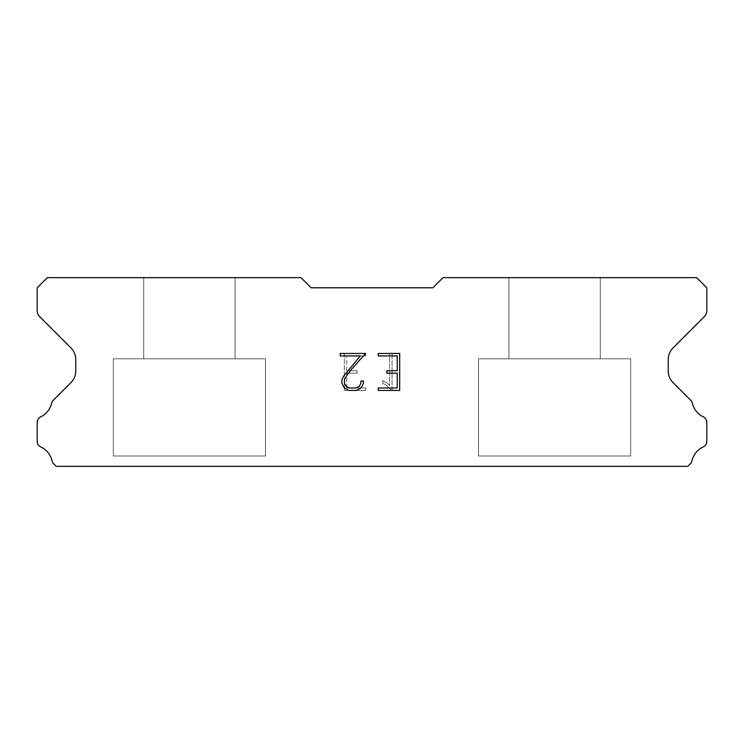 <?xml version="1.0" encoding="UTF-8"?>
<svg xmlns="http://www.w3.org/2000/svg" width="744" height="744" viewBox="0 0 744 744"><rect width="100%" height="100%" fill="white"/><g stroke="black" fill="none" stroke-linecap="round" stroke-linejoin="round"><path stroke-width="0.56" stroke-dasharray="3.72 2.79" d="M235.039 358.813L235.039 277.651L143.732 277.651L143.732 358.813L235.039 358.813L143.732 358.813L235.039 358.813L235.039 277.651L143.732 277.651L143.732 358.813L235.039 358.813L143.732 358.813L235.039 358.813L235.039 277.651L143.732 277.651L143.732 358.813L235.039 358.813L143.732 358.813L235.039 358.813L235.039 277.651L143.732 277.651L143.732 358.813L235.039 358.813L143.732 358.813L235.039 358.813L235.039 277.651L143.732 277.651L143.732 358.813L235.039 358.813L143.732 358.813L235.039 358.813L235.039 277.651L143.732 277.651L143.732 358.813L235.039 358.813L143.732 358.813L235.039 358.813L235.039 277.651L143.732 277.651L143.732 358.813L235.039 358.813L143.732 358.813L235.039 358.813L235.039 277.651L143.732 277.651L143.732 358.813L235.039 358.813L143.732 358.813L235.039 358.813L235.039 277.651L143.732 277.651L143.732 358.813L235.039 358.813L143.732 358.813L235.039 358.813L235.039 277.651L143.732 277.651L143.732 358.813L235.039 358.813L143.732 358.813L235.039 358.813L235.039 277.651L143.732 277.651L143.732 358.813L235.039 358.813L143.732 358.813L235.039 358.813L235.039 277.651L143.732 277.651L143.732 358.813L235.039 358.813L143.732 358.813L235.039 358.813L235.039 277.651L143.732 277.651L143.732 358.813L235.039 358.813L143.732 358.813L235.039 358.813L235.039 277.651L143.732 277.651L143.732 358.813L235.039 358.813L143.732 358.813L235.039 358.813L235.039 277.651L143.732 277.651L143.732 358.813L235.039 358.813L143.732 358.813L235.039 358.813L235.039 277.651L143.732 277.651L143.732 358.813L235.039 358.813L143.732 358.813L235.039 358.813L235.039 277.651L143.732 277.651L143.732 358.813L235.039 358.813L143.732 358.813L235.039 358.813L235.039 277.651L143.732 277.651L143.732 358.813L235.039 358.813L143.732 358.813L235.039 358.813L235.039 277.651L143.732 277.651L143.732 358.813L235.039 358.813L143.732 358.813L235.039 358.813L235.039 277.651L143.732 277.651L143.732 358.813L235.039 358.813L143.732 358.813L235.039 358.813L235.039 277.651L143.732 277.651L143.732 358.813L235.039 358.813L143.732 358.813L235.039 358.813L235.039 277.651L143.732 277.651L143.732 358.813L235.039 358.813L143.732 358.813L235.039 358.813L235.039 277.651L143.732 277.651L143.732 358.813L235.039 358.813L143.732 358.813L235.039 358.813L235.039 277.651L143.732 277.651L143.732 358.813L235.039 358.813L143.732 358.813L235.039 358.813L235.039 277.651L143.732 277.651L143.732 358.813L235.039 358.813L143.732 358.813L143.732 277.651L143.732 358.813L235.039 358.813L235.039 277.651L143.732 277.651L143.732 358.813L235.039 358.813L235.039 277.651L143.732 277.651L143.732 358.813L235.039 358.813L235.039 277.651L143.732 277.651L143.732 358.813L235.039 358.813L235.039 277.651L143.732 277.651L143.732 358.813L235.039 358.813L235.039 277.651L143.732 277.651L143.732 358.813L235.039 358.813L235.039 277.651L143.732 277.651L143.732 358.813L235.039 358.813L235.039 277.651L143.732 277.651L143.732 358.813L235.039 358.813L235.039 277.651L143.732 277.651L143.732 358.813L235.039 358.813L235.039 277.651L143.732 277.651L143.732 358.813L235.039 358.813L235.039 277.651L143.732 277.651L143.732 358.813L235.039 358.813L235.039 277.651L143.732 277.651L143.732 358.813L235.039 358.813L235.039 277.651L143.732 277.651L143.732 358.813L235.039 358.813L235.039 277.651L143.732 277.651L143.732 358.813L235.039 358.813L235.039 277.651L143.732 277.651L143.732 358.813L235.039 358.813L235.039 277.651L143.732 277.651L143.732 358.813L235.039 358.813L235.039 277.651L143.732 277.651L143.732 358.813L235.039 358.813L235.039 277.651L143.732 277.651L143.732 358.813L235.039 358.813L235.039 277.651L143.732 277.651L143.732 358.813L235.039 358.813L235.039 277.651L143.732 277.651L143.732 358.813L235.039 358.813L235.039 277.651L143.732 277.651L143.732 358.813L235.039 358.813L235.039 277.651L143.732 277.651L143.732 358.813L235.039 358.813L235.039 277.651L143.732 277.651L143.732 358.813L235.039 358.813L235.039 277.651L143.732 277.651L235.039 277.651L143.732 277.651L235.039 277.651L235.039 358.813L143.732 358.813M113.293 466.153L265.469 466.153M600.269 358.813L600.269 277.651L508.961 277.651L508.961 358.813L600.269 358.813L508.961 358.813L600.269 358.813L600.269 277.651L508.961 277.651L508.961 358.813L600.269 358.813L508.961 358.813L600.269 358.813L600.269 277.651L508.961 277.651L508.961 358.813L600.269 358.813L508.961 358.813L600.269 358.813L600.269 277.651L508.961 277.651L508.961 358.813L600.269 358.813L508.961 358.813L600.269 358.813L600.269 277.651L508.961 277.651L508.961 358.813L600.269 358.813L508.961 358.813L600.269 358.813L600.269 277.651L508.961 277.651L508.961 358.813L600.269 358.813L508.961 358.813L600.269 358.813L600.269 277.651L508.961 277.651L508.961 358.813L600.269 358.813L508.961 358.813L600.269 358.813L600.269 277.651L508.961 277.651L508.961 358.813L600.269 358.813L508.961 358.813L600.269 358.813L600.269 277.651L508.961 277.651L508.961 358.813L600.269 358.813L508.961 358.813L600.269 358.813L600.269 277.651L508.961 277.651L508.961 358.813L600.269 358.813L508.961 358.813L600.269 358.813L600.269 277.651L508.961 277.651L508.961 358.813L600.269 358.813L508.961 358.813L600.269 358.813L600.269 277.651L508.961 277.651L508.961 358.813L600.269 358.813L508.961 358.813L600.269 358.813L600.269 277.651L508.961 277.651L508.961 358.813L600.269 358.813L508.961 358.813L600.269 358.813L600.269 277.651L508.961 277.651L508.961 358.813L600.269 358.813L508.961 358.813L600.269 358.813L600.269 277.651L508.961 277.651L508.961 358.813L600.269 358.813L508.961 358.813L600.269 358.813L600.269 277.651L508.961 277.651L508.961 358.813L600.269 358.813L508.961 358.813L600.269 358.813L600.269 277.651L508.961 277.651L508.961 358.813L600.269 358.813L508.961 358.813L600.269 358.813L600.269 277.651L508.961 277.651L508.961 358.813L600.269 358.813L508.961 358.813L600.269 358.813L600.269 277.651L508.961 277.651L508.961 358.813L600.269 358.813L508.961 358.813L600.269 358.813L600.269 277.651L508.961 277.651L508.961 358.813L600.269 358.813L508.961 358.813L600.269 358.813L600.269 277.651L508.961 277.651L508.961 358.813L600.269 358.813L508.961 358.813L600.269 358.813L600.269 277.651L508.961 277.651L508.961 358.813L600.269 358.813L508.961 358.813L600.269 358.813L600.269 277.651L508.961 277.651L508.961 358.813L600.269 358.813L508.961 358.813L600.269 358.813L600.269 277.651L508.961 277.651L508.961 358.813L600.269 358.813L508.961 358.813L600.269 358.813L600.269 277.651L508.961 277.651L508.961 358.813L600.269 358.813L508.961 358.813L508.961 277.651L508.961 358.813L600.269 358.813L600.269 277.651L508.961 277.651L508.961 358.813L600.269 358.813L600.269 277.651L508.961 277.651L508.961 358.813L600.269 358.813L600.269 277.651L508.961 277.651L508.961 358.813L600.269 358.813L600.269 277.651L508.961 277.651L508.961 358.813L600.269 358.813L600.269 277.651L508.961 277.651L508.961 358.813L600.269 358.813L600.269 277.651L508.961 277.651L508.961 358.813L600.269 358.813L600.269 277.651L508.961 277.651L508.961 358.813L600.269 358.813L600.269 277.651L508.961 277.651L508.961 358.813L600.269 358.813L600.269 277.651L508.961 277.651L508.961 358.813L600.269 358.813L600.269 277.651L508.961 277.651L508.961 358.813L600.269 358.813L600.269 277.651L508.961 277.651L508.961 358.813L600.269 358.813L600.269 277.651L508.961 277.651L508.961 358.813L600.269 358.813L600.269 277.651L508.961 277.651L508.961 358.813L600.269 358.813L600.269 277.651L508.961 277.651L508.961 358.813L600.269 358.813L600.269 277.651L508.961 277.651L508.961 358.813L600.269 358.813L600.269 277.651L508.961 277.651L508.961 358.813L600.269 358.813L600.269 277.651L508.961 277.651L508.961 358.813L600.269 358.813L600.269 277.651L508.961 277.651L508.961 358.813L600.269 358.813L600.269 277.651L508.961 277.651L508.961 358.813L600.269 358.813L600.269 277.651L508.961 277.651L508.961 358.813L600.269 358.813L600.269 277.651L508.961 277.651L508.961 358.813L600.269 358.813L600.269 277.651L508.961 277.651L508.961 358.813L600.269 358.813L600.269 277.651L508.961 277.651L600.269 277.651L508.961 277.651L600.269 277.651L600.269 358.813L508.961 358.813M478.531 466.153L630.707 466.153M630.707 456.007L630.707 358.813L478.531 358.813L478.531 456.007L630.707 456.007L478.531 456.007L630.707 456.007L630.707 358.813L478.531 358.813L478.531 456.007L630.707 456.007L478.531 456.007L630.707 456.007L630.707 358.813L478.531 358.813L478.531 456.007L630.707 456.007L478.531 456.007L630.707 456.007L630.707 358.813L478.531 358.813L478.531 456.007L630.707 456.007L478.531 456.007L630.707 456.007L630.707 358.813L478.531 358.813L478.531 456.007L630.707 456.007L478.531 456.007L630.707 456.007L630.707 358.813L478.531 358.813L478.531 456.007L630.707 456.007L478.531 456.007L630.707 456.007L630.707 358.813L478.531 358.813L478.531 456.007L630.707 456.007L478.531 456.007L630.707 456.007L630.707 358.813L478.531 358.813L478.531 456.007L630.707 456.007L478.531 456.007L630.707 456.007L630.707 358.813L478.531 358.813L478.531 456.007L630.707 456.007L478.531 456.007L630.707 456.007L630.707 358.813L478.531 358.813L478.531 456.007L630.707 456.007L478.531 456.007L630.707 456.007L630.707 358.813L478.531 358.813L478.531 456.007L630.707 456.007L478.531 456.007L630.707 456.007L630.707 358.813L478.531 358.813L478.531 456.007L630.707 456.007L478.531 456.007L630.707 456.007L630.707 358.813L478.531 358.813L478.531 456.007L630.707 456.007L478.531 456.007L630.707 456.007L630.707 358.813L478.531 358.813L478.531 456.007L630.707 456.007L478.531 456.007L630.707 456.007L630.707 358.813L478.531 358.813L478.531 456.007L630.707 456.007L478.531 456.007L630.707 456.007L630.707 358.813L478.531 358.813L478.531 456.007L630.707 456.007L478.531 456.007L630.707 456.007L630.707 358.813L478.531 358.813L478.531 456.007L630.707 456.007L478.531 456.007L630.707 456.007L630.707 358.813L478.531 358.813L478.531 456.007L630.707 456.007L478.531 456.007L630.707 456.007L630.707 358.813L478.531 358.813L478.531 456.007L630.707 456.007L478.531 456.007L630.707 456.007L630.707 358.813L478.531 358.813L478.531 456.007L630.707 456.007L478.531 456.007L630.707 456.007L630.707 358.813L478.531 358.813L478.531 456.007L630.707 456.007L478.531 456.007L630.707 456.007L630.707 358.813L478.531 358.813L478.531 456.007L630.707 456.007L478.531 456.007L630.707 456.007L630.707 358.813L478.531 358.813L478.531 456.007L630.707 456.007L478.531 456.007L630.707 456.007L630.707 358.813L478.531 358.813L478.531 456.007L630.707 456.007L478.531 456.007L630.707 456.007L630.707 358.813L478.531 358.813L478.531 456.007L630.707 456.007L478.531 456.007L478.531 358.813L478.531 456.007L630.707 456.007L630.707 358.813L478.531 358.813L478.531 456.007L630.707 456.007L630.707 358.813L478.531 358.813L478.531 456.007L630.707 456.007L630.707 358.813L478.531 358.813L478.531 456.007L630.707 456.007L630.707 358.813L478.531 358.813L478.531 456.007L630.707 456.007L630.707 358.813L478.531 358.813L478.531 456.007L630.707 456.007L630.707 358.813L478.531 358.813L478.531 456.007L630.707 456.007L630.707 358.813L478.531 358.813L478.531 456.007L630.707 456.007L630.707 358.813L478.531 358.813L478.531 456.007L630.707 456.007L630.707 358.813L478.531 358.813L478.531 456.007L630.707 456.007L630.707 358.813L478.531 358.813L478.531 456.007L630.707 456.007L630.707 358.813L478.531 358.813L478.531 456.007L630.707 456.007L630.707 358.813L478.531 358.813L478.531 456.007L630.707 456.007L630.707 358.813L478.531 358.813L478.531 456.007L630.707 456.007L630.707 358.813L478.531 358.813L478.531 456.007L630.707 456.007L630.707 358.813L478.531 358.813L478.531 456.007L630.707 456.007L630.707 358.813L478.531 358.813L478.531 456.007L630.707 456.007L630.707 358.813L478.531 358.813L478.531 456.007L630.707 456.007L630.707 358.813L478.531 358.813L478.531 456.007L630.707 456.007L630.707 358.813L478.531 358.813L478.531 456.007L630.707 456.007L630.707 358.813L478.531 358.813L478.531 456.007L630.707 456.007L630.707 358.813L478.531 358.813L478.531 456.007L630.707 456.007L630.707 358.813L478.531 358.813L478.531 456.007L630.707 456.007L630.707 358.813L478.531 358.813L630.707 358.813L478.531 358.813L630.707 358.813L630.707 456.007L478.531 456.007M265.469 456.007L265.469 358.813L113.293 358.813L113.293 456.007L265.469 456.007L113.293 456.007L265.469 456.007L265.469 358.813L113.293 358.813L113.293 456.007L265.469 456.007L113.293 456.007L265.469 456.007L265.469 358.813L113.293 358.813L113.293 456.007L265.469 456.007L113.293 456.007L265.469 456.007L265.469 358.813L113.293 358.813L113.293 456.007L265.469 456.007L113.293 456.007L265.469 456.007L265.469 358.813L113.293 358.813L113.293 456.007L265.469 456.007L113.293 456.007L265.469 456.007L265.469 358.813L113.293 358.813L113.293 456.007L265.469 456.007L113.293 456.007L265.469 456.007L265.469 358.813L113.293 358.813L113.293 456.007L265.469 456.007L113.293 456.007L265.469 456.007L265.469 358.813L113.293 358.813L113.293 456.007L265.469 456.007L113.293 456.007L265.469 456.007L265.469 358.813L113.293 358.813L113.293 456.007L265.469 456.007L113.293 456.007L265.469 456.007L265.469 358.813L113.293 358.813L113.293 456.007L265.469 456.007L113.293 456.007L265.469 456.007L265.469 358.813L113.293 358.813L113.293 456.007L265.469 456.007L113.293 456.007L265.469 456.007L265.469 358.813L113.293 358.813L113.293 456.007L265.469 456.007L113.293 456.007L265.469 456.007L265.469 358.813L113.293 358.813L113.293 456.007L265.469 456.007L113.293 456.007L265.469 456.007L265.469 358.813L113.293 358.813L113.293 456.007L265.469 456.007L113.293 456.007L265.469 456.007L265.469 358.813L113.293 358.813L113.293 456.007L265.469 456.007L113.293 456.007L265.469 456.007L265.469 358.813L113.293 358.813L113.293 456.007L265.469 456.007L113.293 456.007L265.469 456.007L265.469 358.813L113.293 358.813L113.293 456.007L265.469 456.007L113.293 456.007L265.469 456.007L265.469 358.813L113.293 358.813L113.293 456.007L265.469 456.007L113.293 456.007L265.469 456.007L265.469 358.813L113.293 358.813L113.293 456.007L265.469 456.007L113.293 456.007L265.469 456.007L265.469 358.813L113.293 358.813L113.293 456.007L265.469 456.007L113.293 456.007L265.469 456.007L265.469 358.813L113.293 358.813L113.293 456.007L265.469 456.007L113.293 456.007L265.469 456.007L265.469 358.813L113.293 358.813L113.293 456.007L265.469 456.007L113.293 456.007L265.469 456.007L265.469 358.813L113.293 358.813L113.293 456.007L265.469 456.007L113.293 456.007L265.469 456.007L265.469 358.813L113.293 358.813L113.293 456.007L265.469 456.007L113.293 456.007L265.469 456.007L265.469 358.813L113.293 358.813L113.293 456.007L265.469 456.007L113.293 456.007L113.293 358.813L113.293 456.007L265.469 456.007L265.469 358.813L113.293 358.813L113.293 456.007L265.469 456.007L265.469 358.813L113.293 358.813L113.293 456.007L265.469 456.007L265.469 358.813L113.293 358.813L113.293 456.007L265.469 456.007L265.469 358.813L113.293 358.813L113.293 456.007L265.469 456.007L265.469 358.813L113.293 358.813L113.293 456.007L265.469 456.007L265.469 358.813L113.293 358.813L113.293 456.007L265.469 456.007L265.469 358.813L113.293 358.813L113.293 456.007L265.469 456.007L265.469 358.813L113.293 358.813L113.293 456.007L265.469 456.007L265.469 358.813L113.293 358.813L113.293 456.007L265.469 456.007L265.469 358.813L113.293 358.813L113.293 456.007L265.469 456.007L265.469 358.813L113.293 358.813L113.293 456.007L265.469 456.007L265.469 358.813L113.293 358.813L113.293 456.007L265.469 456.007L265.469 358.813L113.293 358.813L113.293 456.007L265.469 456.007L265.469 358.813L113.293 358.813L113.293 456.007L265.469 456.007L265.469 358.813L113.293 358.813L113.293 456.007L265.469 456.007L265.469 358.813L113.293 358.813L113.293 456.007L265.469 456.007L265.469 358.813L113.293 358.813L113.293 456.007L265.469 456.007L265.469 358.813L113.293 358.813L113.293 456.007L265.469 456.007L265.469 358.813L113.293 358.813L113.293 456.007L265.469 456.007L265.469 358.813L113.293 358.813L113.293 456.007L265.469 456.007L265.469 358.813L113.293 358.813L113.293 456.007L265.469 456.007L265.469 358.813L113.293 358.813L113.293 456.007L265.469 456.007L265.469 358.813L113.293 358.813L265.469 358.813L113.293 358.813L265.469 358.813L265.469 456.007L113.293 456.007M113.293 358.813L265.469 358.813M478.531 358.813L630.707 358.813M397.231 373.172L397.231 387.968L378.231 387.968L378.231 390.433L399.695 390.433L399.695 353.447L378.231 353.447L378.231 355.92L397.231 355.92L397.231 370.707L386.88 370.707L386.88 373.172L397.231 373.172M363.435 383.272L363.435 381.058L360.933 381.058L360.933 383.086L359.296 386.331L356.041 387.968L349.345 387.968L346.072 386.341L344.463 383.086L344.463 379.84L346.118 376.464L351.252 369.629L365.648 353.447L340.222 353.447L340.222 355.92L360.422 355.92L343.719 376.036L341.933 379.579L341.933 383.234L343.719 386.852L345.542 388.656L349.131 390.433L356.237 390.433L359.845 388.684L361.677 386.889L363.435 383.272M346.769 387.968L346.769 373.172L346.769 387.968L365.769 387.968L346.769 387.968M346.769 373.172L357.12 373.172L346.769 373.172M357.12 373.172L357.12 370.707L357.12 373.172M357.12 370.707L346.769 370.707L357.12 370.707M346.769 370.707L346.769 355.92L346.769 370.707M346.769 355.92L365.769 355.92L346.769 355.92M365.769 355.92L365.769 353.447L365.769 355.92M365.769 390.433L365.769 387.968L365.769 390.433L344.305 390.433L365.769 390.433M344.305 353.447L344.305 390.433L344.305 353.447L365.769 353.447L344.305 353.447M382.714 380.742L382.714 383.346L382.714 380.742L386.806 382.769L382.714 380.742M382.714 383.346L386.322 385.169L382.714 383.346M386.322 385.169L391.567 390.386L386.322 385.169M391.567 390.386L392.088 390.386L391.567 390.386M392.088 390.386L392.088 353.4L392.088 390.386M389.624 385.606L386.806 382.769L389.624 385.606L389.624 353.4L389.624 385.606M392.088 353.4L389.624 353.4L392.088 353.4M432.869 287.788L311.132 287.788L300.985 277.651L47.346 277.651L37.2 287.788L37.2 310.806A8.119 8.119 0 0 0 39.581 316.544L70.996 347.969A16.229 16.229 0 0 1 75.749 359.445L75.749 371.098A16.229 16.229 0 0 1 70.996 382.574L53.68 399.9A6.091 6.091 0 0 0 51.624 403.313A20.293 20.293 0 0 1 40.66 416.845A6.091 6.091 0 0 0 37.2 422.332L37.2 441.387A6.091 6.091 0 0 0 40.743 446.912A20.293 20.293 0 0 1 52.043 460.862A6.091 6.091 0 0 0 53.68 463.819L56.209 466.349L687.791 466.349L690.32 463.819A6.091 6.091 0 0 0 691.957 460.862A20.293 20.293 0 0 1 703.257 446.912A6.091 6.091 0 0 0 706.8 441.387L706.8 422.332A6.091 6.091 0 0 0 703.34 416.845A20.293 20.293 0 0 1 692.376 403.313A6.091 6.091 0 0 0 690.32 399.9L673.004 382.574A16.229 16.229 0 0 1 668.251 371.098L668.251 359.445A16.229 16.229 0 0 1 673.004 347.969L704.419 316.544A8.119 8.119 0 0 0 706.8 310.806L706.8 287.788L696.654 277.651L443.015 277.651L432.869 287.788M630.707 466.349L478.531 466.349M508.961 277.651L600.269 277.651M265.469 466.349L113.293 466.349M143.732 277.651L235.039 277.651"/><path stroke-width="1.12" d="M397.231 387.968L397.231 373.172L386.88 373.172L386.88 370.707L397.231 370.707L397.231 355.92L378.231 355.92L378.231 353.447L399.695 353.447L399.695 390.433L378.231 390.433L378.231 387.968L397.231 387.968M363.435 381.058L363.435 383.272L361.677 386.889L359.845 388.684L356.237 390.433L349.131 390.433L345.542 388.656L343.719 386.852L341.933 383.234L341.933 379.579L343.719 376.036L360.422 355.92L340.222 355.92L340.222 353.447L365.648 353.447L351.252 369.629L346.118 376.464L344.463 379.84L344.463 383.086L346.072 386.341L349.345 387.968L356.041 387.968L359.296 386.331L360.933 383.086L360.933 381.058L363.435 381.058M432.869 287.788L443.015 277.651L696.654 277.651L706.8 287.788L706.8 310.806A8.119 8.119 0 0 1 704.419 316.544L673.004 347.969A16.229 16.229 0 0 0 668.251 359.445L668.251 371.098A16.229 16.229 0 0 0 673.004 382.574L690.32 399.9A6.091 6.091 0 0 1 692.376 403.313A20.293 20.293 0 0 0 703.34 416.845A6.091 6.091 0 0 1 706.8 422.332L706.8 441.387A6.091 6.091 0 0 1 703.257 446.912A20.293 20.293 0 0 0 691.957 460.862A6.091 6.091 0 0 1 690.32 463.819L687.791 466.349L56.209 466.349L53.68 463.819A6.091 6.091 0 0 1 52.043 460.862A20.293 20.293 0 0 0 40.743 446.912A6.091 6.091 0 0 1 37.2 441.387L37.2 422.332A6.091 6.091 0 0 1 40.66 416.845A20.293 20.293 0 0 0 51.624 403.313A6.091 6.091 0 0 1 53.68 399.9L70.996 382.574A16.229 16.229 0 0 0 75.749 371.098L75.749 359.445A16.229 16.229 0 0 0 70.996 347.969L39.581 316.544A8.119 8.119 0 0 1 37.2 310.806L37.2 287.788L47.346 277.651L300.985 277.651L311.132 287.788L432.869 287.788"/></g></svg>
